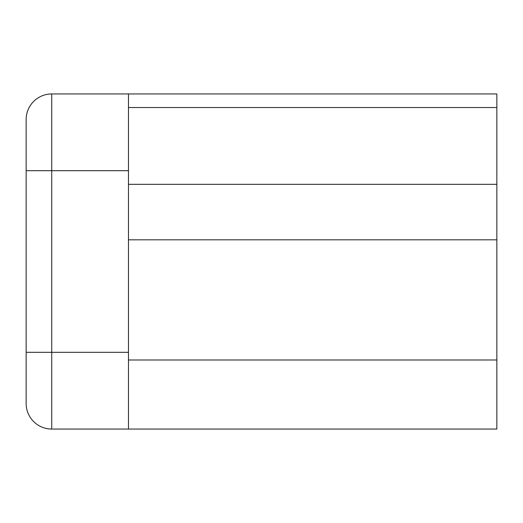 <?xml version="1.0" encoding="UTF-8"?>
<svg xmlns="http://www.w3.org/2000/svg" width="523" height="523" viewBox="0 0 523 523"><rect width="100%" height="100%" fill="white"/><g stroke="black" fill="none" stroke-linecap="round" stroke-linejoin="round"><path stroke-width="0.78" d="M128.475 93.944L496.85 93.944L496.85 429.056L128.475 429.056L128.475 93.944L51.731 93.944A25.581 25.581 0 0 0 26.15 119.525L26.15 403.475A25.581 25.581 0 0 0 51.731 429.056L128.475 429.056M496.85 107.529L128.475 107.529M496.85 184.325L128.475 184.325M496.85 239.809L128.475 239.809M496.85 359.987L128.475 359.987M26.15 119.525A25.581 25.581 0 0 1 51.731 93.944L51.731 352.312L128.475 352.312M26.15 352.312L51.731 352.312L51.731 429.056M26.15 170.688L128.475 170.688"/></g></svg>
